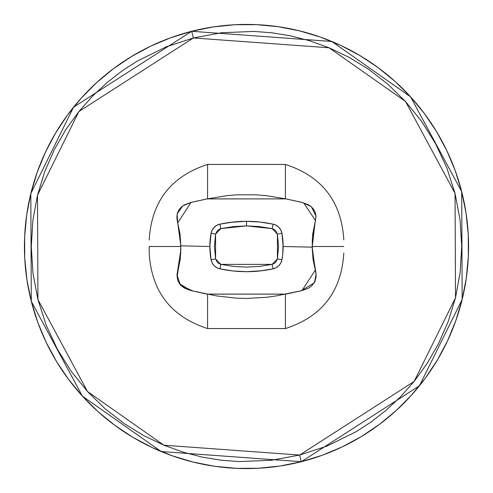 <?xml version="1.0" encoding="UTF-8"?>
<svg xmlns="http://www.w3.org/2000/svg" width="493" height="493" viewBox="0 0 493 493"><rect width="100%" height="100%" fill="white"/><g stroke="black" fill="none" stroke-linecap="round" stroke-linejoin="round"><path stroke-width="0.74" d="M149.2 239.943L149.2 239.814C151.567 201.452 171.028 176.328 207.578 164.446L285.422 164.446L207.578 164.446C171.028 176.328 151.567 201.452 149.2 239.814C151.567 201.452 171.028 176.328 207.578 164.446L285.422 164.446L207.578 164.446C171.028 176.328 151.567 201.452 149.2 239.814C151.567 201.452 171.028 176.328 207.578 164.446L207.578 198.784L207.578 164.446L285.422 164.446L285.422 198.771L285.422 164.446C321.972 176.328 341.433 201.452 343.8 239.814L343.8 239.943M312.235 246.5L343.8 246.5L312.235 246.5M343.8 253.057L343.8 253.186C341.433 291.548 321.972 316.672 285.422 328.554C321.972 316.672 341.433 291.548 343.8 253.186C341.433 291.548 321.972 316.672 285.422 328.554C321.972 316.672 341.433 291.548 343.8 253.186C341.433 291.548 321.972 316.672 285.422 328.554L207.578 328.554C171.028 316.672 151.567 291.548 149.2 253.186C151.567 291.548 171.028 316.672 207.578 328.554L285.422 328.554L207.578 328.554C171.028 316.672 151.567 291.548 149.2 253.186C151.567 291.548 171.028 316.672 207.578 328.554L285.422 328.554L285.422 294.216L285.422 328.554L207.578 328.554L207.578 294.229L207.578 328.554C171.028 316.672 151.567 291.548 149.2 253.186L149.2 246.5L180.765 246.5L149.2 246.5L149.2 253.057M213.894 227.606L214.43 227.057M219.705 224.198L220.525 224.019M230.687 222.312L246.26 221.314L259.608 221.998L270.447 223.612M273.239 224.186L274.607 224.592M275.994 225.209L277.423 226.096M278.619 227.1L279.284 227.803M281.737 232.425L282.427 236.387M282.569 237.453L282.816 239.69M283.044 242.957L282.742 254.061L281.934 259.682M279.106 265.394L278.57 265.943M273.295 268.802L272.475 268.981M262.313 270.688L246.74 271.686L233.392 271.002L222.553 269.388M219.761 268.814L218.393 268.408M217.006 267.791L215.577 266.904M214.381 265.9L213.715 265.197M211.263 260.575L210.677 257.34M207.196 198.901L191.013 202.432L184.536 204.805L181.584 206.832L179.107 209.556L177.505 212.853L176.907 216.298L177.061 219.625L179.976 233.768L180.826 245.841L209.87 246.5L209.95 249.896L209.87 246.5L180.826 245.841L180.265 258.991L177.073 275.587L177.733 280.566L180.506 285.139L184.696 288.288L190.982 290.574L216.846 295.954L236.554 298.173L246.543 298.456L266.374 297.316L276.16 295.942L301.987 290.568L285.872 294.087L207.128 294.099L190.982 290.574L179.323 283.703M207.202 294.118L192.849 291.012L180.493 285.256L176.987 274.989L180.869 249.686L180.444 238.994L177.714 223.126L177.11 213.919L182.755 205.815L191.709 202.241L207.159 198.876L285.872 198.901L266.393 195.678L256.496 194.834L236.56 194.834L226.669 195.678L207.128 198.913L285.804 198.889M285.872 198.901L302.018 202.426L285.872 198.901M303.633 202.826L315.502 220.574L315.914 215.798L315.274 212.458L313.653 209.266L311.2 206.653L308.304 204.712L302.018 202.426M219.952 268.858L233.134 270.971L246.5 271.686L259.866 270.971L273.079 268.851L276.222 267.668L278.884 265.628L280.844 262.905L281.928 259.725A73.26 73.26 0 0 0 281.928 233.275L280.844 230.095L278.884 227.372L276.222 225.332L273.079 224.149A11.45 11.45 0 0 1 281.928 233.275L280.844 230.095L278.884 227.372L276.222 225.332L273.079 224.149L272.118 228.623L277.423 234.101L281.928 233.275L283.13 246.5L312.174 247.159L312.735 233.972L315.113 222.096L312.174 247.159L315.255 270.182L301.987 290.568L308.458 288.202L311.416 286.168L314.817 281.848L316.093 276.702L315.939 273.375L313.024 259.226L312.174 247.159L283.13 246.5L283.056 249.828M282.865 252.706L282.526 255.922M279.1 265.407L278.6 265.912M262.134 270.712L256.982 271.249M248.509 271.668L243.825 271.655M234.97 271.156L230.373 270.651M281.928 233.275A73.26 73.26 0 0 1 281.928 259.725L277.423 258.899L277.423 234.101L275.599 230.558L273.96 229.313L272.118 228.623L259.38 226.577L246.5 225.893L233.62 226.577L220.882 228.623L219.04 229.313L217.401 230.558L215.577 234.101L220.882 228.623L219.921 224.149L220.882 228.623L246.5 225.893L246.5 221.314L246.5 225.893L272.118 228.623L273.079 224.149A126.109 126.109 0 0 0 219.921 224.149A11.45 11.45 0 0 0 211.072 233.275L215.577 234.101L214.449 246.5L215.577 258.899L217.401 262.442L219.04 263.687L220.882 264.377L233.583 266.417L246.5 267.107L259.417 266.417L272.118 264.377L273.96 263.687L275.599 262.442L277.423 258.899L272.118 264.377L273.079 268.851L272.118 264.377L220.882 264.377L219.921 268.851A11.45 11.45 0 0 1 211.072 259.725A11.45 11.45 0 0 0 219.921 268.851L220.882 264.377L215.577 258.899L211.072 259.725L215.577 258.899L215.577 234.101L211.072 233.275A73.26 73.26 0 0 0 211.072 259.725L212.156 262.905L214.116 265.628L216.778 267.668L219.921 268.851A126.109 126.109 0 0 0 273.079 268.851L276.222 267.668L278.884 265.628L280.844 262.905L281.928 259.725L277.423 258.899L278.551 246.5L277.423 234.101L281.928 233.275A11.45 11.45 0 0 0 273.079 224.149L259.866 222.029L246.5 221.314L233.134 222.029L219.921 224.149L216.778 225.332L214.116 227.372L212.156 230.095L211.072 233.275L209.87 246.5L211.072 259.725L212.156 262.905L214.116 265.628L216.778 267.668L219.921 268.851L218.417 268.42M216.871 267.724L215.897 267.132M214.381 265.893L214.017 265.53M212.156 262.905L211.768 262.079M211.072 259.725A73.26 73.26 0 0 1 211.072 233.275L209.87 246.5L210.677 257.364M209.87 246.5L209.926 243.622M213.9 227.593L214.4 227.088M230.866 222.288L236.018 221.751M244.491 221.332L249.175 221.345M258.03 221.844L262.627 222.349M278.884 227.372L276.222 225.332L273.079 224.149L259.866 222.029L246.5 221.314L233.134 222.029L219.921 224.149L216.778 225.332L214.116 227.372L212.156 230.095L211.072 233.275A11.45 11.45 0 0 1 219.921 224.149A126.109 126.109 0 0 1 273.079 224.149L274.583 224.58M276.129 225.276L277.103 225.868M278.619 227.107L278.983 227.47M280.844 230.095L281.232 230.921M315.113 222.096L315.502 220.574M180.826 245.841L177.745 222.818L191.013 202.432L207.128 198.913M177.086 277.232L180.826 252.478M216.778 267.668L219.921 268.851L233.134 270.971L246.5 271.686L259.866 270.971L273.079 268.851A11.45 11.45 0 0 0 281.928 259.725A11.45 11.45 0 0 1 273.079 268.851A126.109 126.109 0 0 1 219.921 268.851L233.134 270.971M219.921 224.149L216.778 225.332L214.116 227.372L212.156 230.095M280.844 262.905L281.928 259.725M273.079 224.149L259.866 222.029M191.691 31.293A222.078 222.078 0 0 1 461.707 191.691A222.078 222.078 0 0 1 301.309 461.707L322.139 455.298L342.241 446.88L361.424 436.527L379.493 424.35L396.286 410.459L411.637 394.985L425.397 378.088L437.433 359.915L447.626 340.657L455.889 320.487L462.132 299.608L466.298 278.218L468.35 256.52L468.264 234.73L466.039 213.05L461.707 191.691L455.298 170.861L446.88 150.759L436.527 131.576L424.35 113.507L410.459 96.714L394.985 81.363L378.088 67.603L359.915 55.567L340.657 45.374L320.487 37.111L299.608 30.868L278.218 26.702L256.52 24.65L234.73 24.736L213.05 26.961L191.691 31.293L170.861 37.702L150.759 46.12L131.576 56.473L113.507 68.65L96.714 82.541L81.363 98.015L67.603 114.912L55.567 133.085L45.374 152.343L37.111 172.513L30.868 193.392L26.702 214.782L24.65 236.48L24.736 258.27L26.961 279.95L31.293 301.309L37.702 322.139L46.12 342.241L56.473 361.424L68.65 379.493L82.541 396.286L98.015 411.637L114.912 425.397L133.085 437.433L152.343 447.626L172.513 455.889L193.392 462.132L214.782 466.298L236.48 468.35L258.27 468.264L279.95 466.039L301.309 461.707A222.078 222.078 0 0 1 31.293 301.309A222.078 222.078 0 0 1 191.691 31.293L73.525 107.221L30.819 193.589L31.293 301.309L82.405 396.138L161.223 451.551L301.309 461.707L299.615 455.051L271.464 460.252L239.099 461.577L221.412 460.24L202.857 457.239L183.593 452.309L163.861 445.21L143.968 435.713L124.298 423.647L105.305 408.913L87.483 391.51L71.356 371.556L57.441 349.315L46.188 325.17L37.949 299.615L32.957 273.233L31.293 246.648L32.871 220.457L37.493 195.228L44.814 171.416L54.446 149.391L65.951 129.382L78.88 111.529L92.807 95.858L107.369 82.313L122.227 70.801L137.116 61.163L166.172 46.847L193.385 37.949L221.536 32.748L253.901 31.423L271.588 32.76L290.143 35.761L309.407 40.691L329.139 47.79L349.032 57.287L368.702 69.353L387.695 84.087L405.517 101.49L421.644 121.444L435.559 143.685L446.812 167.83L455.051 193.385L460.043 219.767L461.707 246.352L460.129 272.543L455.507 297.772L448.186 321.584L438.554 343.609L427.049 363.618L414.12 381.471L400.193 397.142L385.631 410.687L370.773 422.199L355.884 431.837L326.828 446.153L299.615 455.051L163.861 445.21L87.483 391.51L37.949 299.615L37.493 195.228L78.88 111.529L193.385 37.949L191.691 31.293L193.385 37.949L329.139 47.79L405.517 101.49L455.051 193.385L455.507 297.772L414.12 381.471L299.615 455.051L301.309 461.707L419.475 385.779L462.181 299.411L461.707 191.691L410.595 96.862L331.777 41.449L191.691 31.293M285.422 164.446C321.972 176.328 341.433 201.452 343.8 239.814C341.433 201.452 321.972 176.328 285.422 164.446C321.972 176.328 341.433 201.452 343.8 239.814C341.433 201.452 321.972 176.328 285.422 164.446M285.841 198.864L302.135 202.401L311.286 206.616L316.056 216.125L312.297 239.641L312.389 251.442L316.136 273.985L314.448 282.754L301.131 290.796L285.841 294.124L207.159 294.136"/></g></svg>
